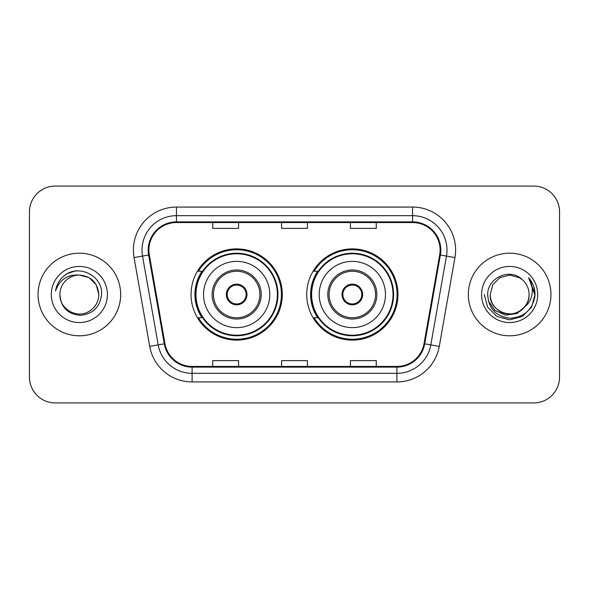 <?xml version="1.0" encoding="UTF-8"?>
<svg xmlns="http://www.w3.org/2000/svg" width="589" height="589" viewBox="0 0 589 589"><rect width="100%" height="100%" fill="white"/><g stroke="black" fill="none" stroke-linecap="round" stroke-linejoin="round"><path stroke-width="0.88" d="M306.722 294.5A45.611 45.611 0 0 0 352.332 340.111A45.611 45.611 0 0 0 397.936 294.5A45.611 45.611 0 0 0 352.332 248.889A45.611 45.611 0 0 0 306.722 294.5M191.064 294.5A45.611 45.611 0 0 0 236.668 340.111A45.611 45.611 0 0 0 282.278 294.5A45.611 45.611 0 0 0 236.668 248.889A45.611 45.611 0 0 0 191.064 294.5M201.998 317.736A41.738 41.738 0 0 1 201.998 271.264M317.655 317.736A41.738 41.738 0 0 1 317.655 271.264M29.45 211.885L29.45 377.115A25.813 25.813 0 0 0 55.263 402.928L533.737 402.928A25.813 25.813 0 0 0 559.55 377.115L559.55 211.885A25.813 25.813 0 0 0 533.737 186.072L55.263 186.072A25.813 25.813 0 0 0 29.45 211.885L29.45 377.115M38.057 294.5A41.304 41.304 0 0 0 79.36 335.804A41.304 41.304 0 0 0 120.671 294.5A41.304 41.304 0 0 0 79.36 253.196A41.304 41.304 0 0 0 38.057 294.5A41.304 41.304 0 0 0 79.36 335.804A41.304 41.304 0 0 0 120.671 294.5A41.304 41.304 0 0 0 79.36 253.196A41.304 41.304 0 0 0 38.057 294.5M468.329 294.5A41.304 41.304 0 0 0 509.64 335.804A41.304 41.304 0 0 0 550.943 294.5A41.304 41.304 0 0 0 509.64 253.196A41.304 41.304 0 0 0 468.329 294.5A41.304 41.304 0 0 0 509.64 335.804A41.304 41.304 0 0 0 550.943 294.5A41.304 41.304 0 0 0 509.64 253.196A41.304 41.304 0 0 0 468.329 294.5M148.892 250.097A27.536 27.536 0 0 1 176.435 222.561L412.565 222.561A27.536 27.536 0 0 1 439.689 254.875L424.028 343.689A27.536 27.536 0 0 1 396.905 366.439L192.095 366.439A27.536 27.536 0 0 1 164.972 343.689L149.311 254.875A27.536 27.536 0 0 1 148.892 250.097M148.207 250.097A28.228 28.228 0 0 0 148.634 255L164.294 343.807A28.228 28.228 0 0 0 192.095 367.131L396.905 367.131A28.228 28.228 0 0 0 424.706 343.807L440.366 255A28.228 28.228 0 0 0 412.565 221.869L176.435 221.869A28.228 28.228 0 0 0 148.207 250.097M134.056 257.57A43.026 43.026 0 0 1 176.435 207.07L412.565 207.07A43.026 43.026 0 0 1 454.944 257.57L439.284 346.376A43.026 43.026 0 0 1 396.905 381.93L192.095 381.93A43.026 43.026 0 0 1 149.716 346.376L134.056 257.57L142.531 256.075A34.42 34.42 0 0 1 176.435 215.677L412.565 215.677A34.42 34.42 0 0 1 446.469 256.075L430.809 344.882A34.42 34.42 0 0 1 396.905 373.323L192.095 373.323A34.42 34.42 0 0 1 158.191 344.882L142.531 256.075A34.42 34.42 0 0 1 142.008 250.097M533.737 186.072L55.263 186.072M55.263 402.928L533.737 402.928M559.55 377.115L559.55 211.885M281.594 222.561L281.594 228.385L307.406 228.385L307.406 222.561M212.747 222.561L212.747 228.385L238.567 228.385L238.567 222.561M350.433 222.561L350.433 228.385L376.253 228.385L376.253 222.561M307.406 366.439L307.406 360.615L281.594 360.615L281.594 366.439M238.567 366.439L238.567 360.615L212.747 360.615L212.747 366.439M376.253 366.439L376.253 360.615L350.433 360.615L350.433 366.439M98.812 294.5C98.554 301.833 95.308 307.451 89.086 311.345C76.96 319.113 59.246 308.886 59.909 294.5C60.807 307.274 67.654 314.217 80.443 315.336C92.981 313.974 100.02 307.031 101.544 294.5C103.053 275.895 78.882 263.835 64.576 275.453C59.511 279.503 56.485 284.715 55.491 291.091C59.496 279.679 67.455 274.334 79.36 275.048L89.086 277.655L96.206 284.774L98.812 294.5C98.554 301.833 95.308 307.451 89.086 311.345C76.96 319.113 59.246 308.886 59.909 294.5C59.246 308.886 76.96 319.113 89.086 311.345C95.308 307.451 98.554 301.833 98.812 294.5C98.554 301.833 95.308 307.451 89.086 311.345C76.96 319.113 59.246 308.886 59.909 294.5C59.246 308.886 76.96 319.113 89.086 311.345C95.308 307.451 98.554 301.833 98.812 294.5L96.206 284.774L89.086 277.655L79.36 275.048L89.086 277.655L96.206 284.774L98.812 294.5C97.664 282.683 91.177 276.197 79.36 275.048A19.452 19.452 0 0 0 59.909 294.5M51.302 294.5A28.058 28.058 0 0 0 79.36 322.558A28.058 28.058 0 0 0 107.419 294.5A28.058 28.058 0 0 0 79.36 266.442A28.058 28.058 0 0 0 51.302 294.5M64.562 275.461L67.308 273.62L76.29 270.587M203.536 294.5A33.131 33.131 0 0 1 236.668 261.369A33.131 33.131 0 0 1 269.799 294.5A33.131 33.131 0 0 1 236.668 327.631A33.131 33.131 0 0 1 203.536 294.5A33.131 33.131 0 0 0 236.668 327.631A33.131 33.131 0 0 0 269.799 294.5M213.439 294.5A23.236 23.236 0 0 0 236.668 317.736A23.236 23.236 0 0 0 259.904 294.5A23.236 23.236 0 0 0 236.668 271.264A23.236 23.236 0 0 0 213.439 294.5M202.52 271.264A41.304 41.304 0 0 0 202.52 317.736M277.375 294.5A40.707 40.707 0 0 0 236.668 253.793A40.707 40.707 0 0 0 195.968 294.5A40.707 40.707 0 0 0 236.668 335.207A40.707 40.707 0 0 0 277.375 294.5M226.345 294.5A10.33 10.33 0 0 0 236.668 304.83A10.33 10.33 0 0 0 246.997 294.5A10.33 10.33 0 0 0 236.668 284.17A10.33 10.33 0 0 0 226.345 294.5M281.417 294.5A44.749 44.749 0 0 1 198.427 317.736L202.572 317.736A41.259 41.259 0 0 0 277.934 294.596A41.259 41.259 0 0 0 202.572 271.264L198.427 271.264A44.749 44.749 0 0 1 281.417 294.5M226.669 291.916L227.023 291.916A9.984 9.984 0 0 1 246.32 291.916L245.775 291.916A9.468 9.468 0 0 1 236.668 303.968A9.468 9.468 0 0 1 227.56 291.916A9.468 9.468 0 0 1 245.775 291.916L246.673 291.916M227.023 291.916L227.56 291.916L227.023 291.916M246.673 297.084L246.32 297.084A9.984 9.984 0 0 1 227.023 297.084L226.669 297.084M246.32 297.084L245.775 297.084L246.32 297.084M529.091 294.5C529.754 308.886 512.04 319.113 499.914 311.345C493.692 307.451 490.446 301.833 490.188 294.5L492.794 284.774L499.914 277.655L509.64 275.048L519.365 277.655L522.384 279.804C510.442 267.288 487.456 277.596 487.677 294.5C488.553 308.702 496.078 316.61 510.265 318.215C524.232 317.206 532.463 309.785 534.967 295.958L535.011 294.5C534.937 288.117 532.809 282.514 528.635 277.691C531.815 282.897 532.927 288.5 531.992 294.5C531.087 299.602 528.605 303.769 524.549 307.002A19.452 19.452 0 0 0 529.091 294.5C528.826 301.833 525.587 307.451 519.365 311.345C507.239 319.113 489.518 308.886 490.188 294.5L492.794 284.774L499.914 277.655L509.64 275.048L519.365 277.655L522.384 279.804A19.452 19.452 0 0 1 529.091 294.5C529.754 308.886 512.04 319.113 499.914 311.345C493.692 307.451 490.446 301.833 490.188 294.5C489.172 312.03 514.219 320.953 524.549 307.002M525.786 305.956L517.002 313.554L505.495 315.159L494.9 310.366L488.281 300.81M481.581 294.5A28.058 28.058 0 0 0 509.64 322.558A28.058 28.058 0 0 0 537.698 294.5A28.058 28.058 0 0 0 509.64 266.442A28.058 28.058 0 0 0 481.581 294.5M528.635 277.691L534.996 295.236L533.818 286.814L534.996 295.236L533.818 286.814L534.996 295.236L528.826 277.905L534.996 295.236L528.826 277.905L535.011 294.5L531.609 307.186L522.325 316.47L509.64 319.871L496.954 316.47L487.67 307.186L484.268 294.5M528.826 277.905L534.996 295.251M319.201 294.5A33.131 33.131 0 0 1 352.332 261.369A33.131 33.131 0 0 1 385.464 294.5A33.131 33.131 0 0 1 352.332 327.631A33.131 33.131 0 0 1 319.201 294.5A33.131 33.131 0 0 0 352.332 327.631A33.131 33.131 0 0 0 385.464 294.5M329.096 294.5A23.236 23.236 0 0 0 352.332 317.736A23.236 23.236 0 0 0 375.561 294.5A23.236 23.236 0 0 0 352.332 271.264A23.236 23.236 0 0 0 329.096 294.5M318.178 271.264A41.304 41.304 0 0 0 318.178 317.736M393.032 294.5A40.707 40.707 0 0 0 352.332 253.793A40.707 40.707 0 0 0 311.625 294.5A40.707 40.707 0 0 0 352.332 335.207A40.707 40.707 0 0 0 393.032 294.5M342.003 294.5A10.33 10.33 0 0 0 352.332 304.83A10.33 10.33 0 0 0 362.655 294.5A10.33 10.33 0 0 0 352.332 284.17A10.33 10.33 0 0 0 342.003 294.5M397.074 294.5A44.749 44.749 0 0 1 314.084 317.736L318.229 317.736A41.259 41.259 0 0 0 393.592 294.596A41.259 41.259 0 0 0 318.229 271.264L314.084 271.264A44.749 44.749 0 0 1 397.074 294.5M342.327 291.916L342.68 291.916A9.984 9.984 0 0 1 361.977 291.916L361.44 291.916A9.468 9.468 0 0 1 352.332 303.968A9.468 9.468 0 0 1 343.225 291.916A9.468 9.468 0 0 1 361.44 291.916L362.331 291.916M342.68 291.916L343.225 291.916L342.68 291.916M362.331 297.084L361.977 297.084A9.984 9.984 0 0 1 342.68 297.084L342.327 297.084M361.977 297.084L361.44 297.084L361.977 297.084M412.565 207.07L412.565 221.869M142.531 256.075L148.634 255M192.095 381.93L192.095 367.131M396.905 367.131L396.905 381.93M424.706 343.807L439.284 346.376M149.716 346.376L164.294 343.807M440.366 255L454.944 257.57M176.435 207.07L176.435 221.869M261.199 294.5A24.524 24.524 0 0 0 236.668 269.976A24.524 24.524 0 0 0 212.143 294.5A24.524 24.524 0 0 0 236.668 319.024A24.524 24.524 0 0 0 261.199 294.5M376.857 294.5A24.524 24.524 0 0 0 352.332 269.976A24.524 24.524 0 0 0 327.801 294.5A24.524 24.524 0 0 0 352.332 319.024A24.524 24.524 0 0 0 376.857 294.5"/></g></svg>
